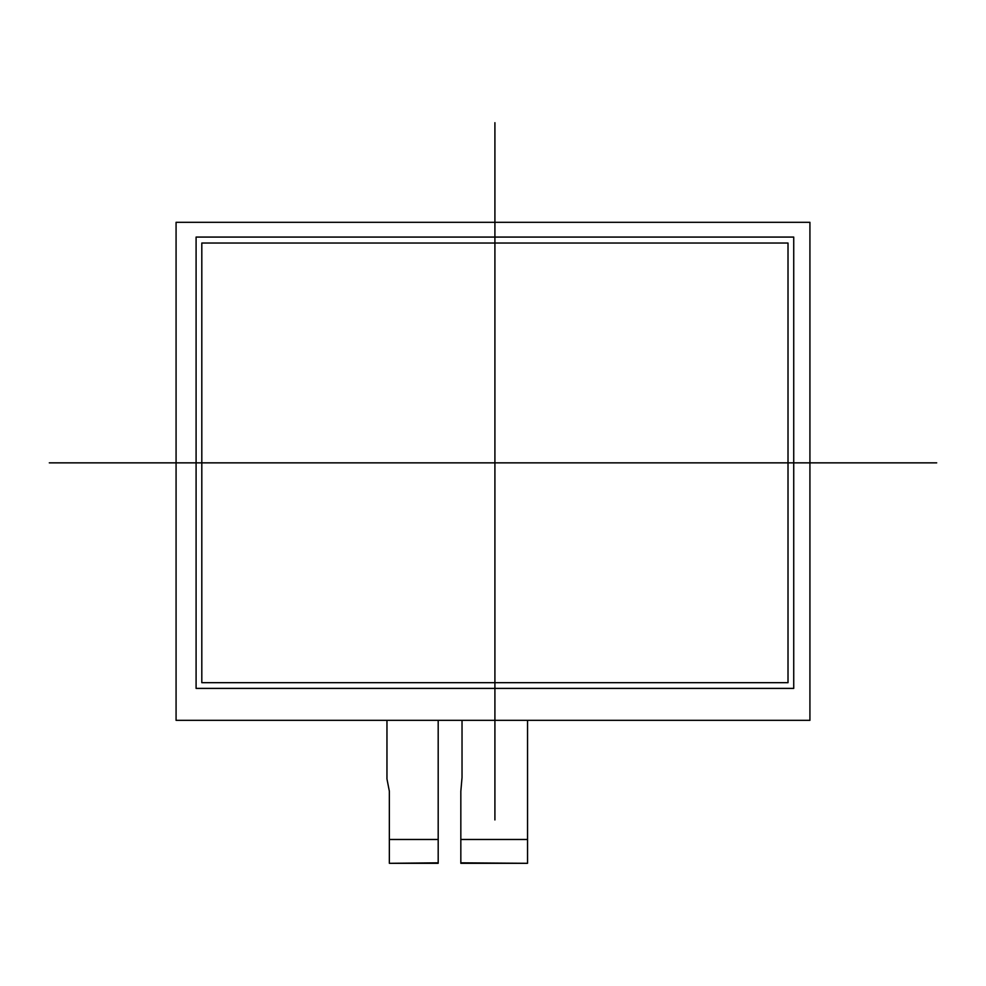 <?xml version="1.0" encoding="UTF-8"?>
<svg xmlns="http://www.w3.org/2000/svg" width="986" height="986" viewBox="0 0 986 986"><rect width="100%" height="100%" fill="white"/><g stroke="black" fill="none" stroke-linecap="round" stroke-linejoin="round"><path stroke-width="1.48" d="M389.815 863.305L438.191 862.824L389.815 863.305M438.191 862.824L438.191 839.48L389.347 839.48L389.347 862.824M460.832 851.386L460.832 863.305L527.547 863.305L460.832 863.305L527.547 863.305L460.832 863.305L527.547 863.305L460.832 862.824L460.832 791.339L460.832 839.48L527.547 839.48L527.547 720.335M527.547 862.824L527.547 839.48M389.347 791.179L386.956 778.915L386.956 720.335L386.956 778.915L389.347 791.179L389.347 839.48M462.027 720.335L462.027 777.523L460.832 791.339L462.027 777.523L462.027 720.335M438.191 839.48L438.191 720.335M201.81 682.682L788.011 682.682L788.011 243.037L201.81 243.037L201.81 682.682L201.81 243.037L788.011 243.037L788.011 682.682L201.81 682.682M196.091 688.401L196.091 237.071L793.73 237.071L793.73 688.401L196.091 688.401L196.091 237.071L793.73 237.071L793.73 688.401L196.091 688.401M809.925 222.306L176.075 222.306L176.075 720.335L809.925 720.335L809.925 222.306L809.925 720.335L176.075 720.335L176.075 222.306L809.925 222.306M494.91 122.695L494.91 819.933M49.3 462.853L936.7 462.853M460.832 791.339L460.832 839.48M389.347 863.305L438.191 863.305"/></g></svg>
